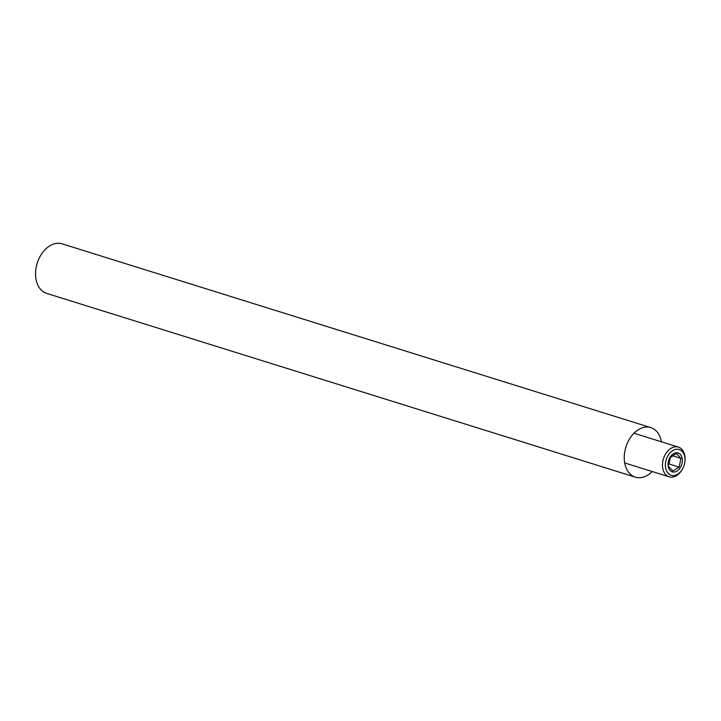 <?xml version="1.0" encoding="UTF-8"?>
<svg xmlns="http://www.w3.org/2000/svg" width="721" height="721" viewBox="0 0 721 721"><rect width="100%" height="100%" fill="white"/><g stroke="black" fill="none" stroke-linecap="round" stroke-linejoin="round"><path stroke-width="1.08" d="M661.472 441.82A25.947 18.007 107.3 0 0 650.82 427.616L62.114 243.842A25.947 18.007 107.3 0 0 55.211 243.617A25.947 18.007 107.3 0 0 36.05 268.005A25.947 18.007 107.3 0 0 46.649 293.384L635.354 477.158A25.947 18.007 107.3 0 0 642.258 477.383A25.947 18.007 107.3 0 0 652.199 471.543M650.82 427.616A25.947 18.007 107.3 0 0 643.916 427.391A25.947 18.007 107.3 0 0 624.756 451.779A25.947 18.007 107.3 0 0 635.354 477.158M668.151 462.684L668.268 466.072L672.801 470.984L679.137 467.127L680.93 458.376L676.397 453.464L669.611 458.087M677.172 452.806A9.86 6.84 -72.7 0 1 682.084 463.08A9.86 6.84 -72.7 0 1 673.225 472.021A9.86 6.84 -72.7 0 1 668.124 462.972A9.86 6.84 -72.7 0 1 669.692 457.925A9.86 6.84 -72.7 0 1 677.172 452.806M677.902 449.264A13.492 9.364 107.3 0 0 665.78 461.494A13.492 9.364 107.3 0 0 672.504 475.554A13.492 9.364 107.3 0 0 682.733 468.551A13.492 9.364 107.3 0 0 684.887 461.638A13.492 9.364 107.3 0 0 677.902 449.264M684.887 461.638L684.95 461.079A15.574 10.806 107.3 0 0 678.416 447.101A15.574 10.806 107.3 0 0 676.884 446.795A15.574 10.806 107.3 0 0 663.158 459.818A15.574 10.806 107.3 0 0 669.133 476.824A15.574 10.806 107.3 0 0 670.656 477.131A15.574 10.806 107.3 0 0 682.463 469.056L682.733 468.551M668.124 464.531L669.034 463.973L679.137 467.127M671.81 455.528L680.93 458.376M669.034 463.973L670.521 456.708M624.701 462.954L669.133 476.824M633.975 433.231L678.416 447.101"/></g></svg>
